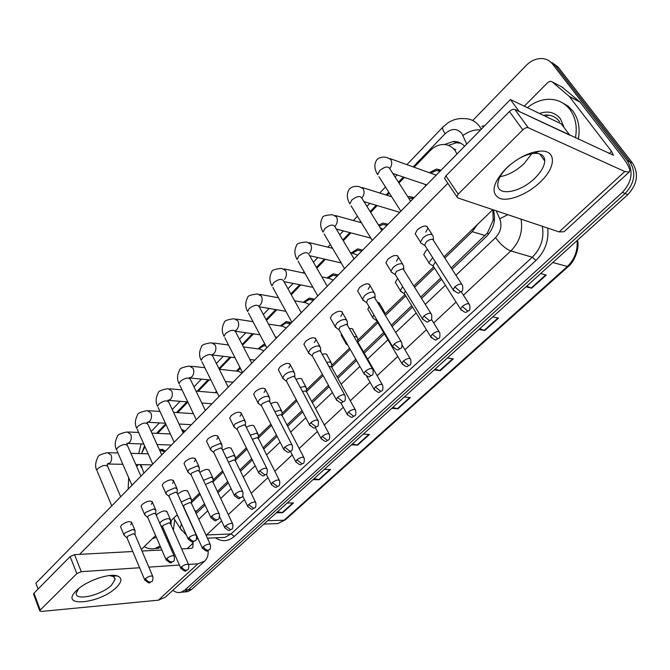 <?xml version="1.0" encoding="UTF-8"?>
<svg xmlns="http://www.w3.org/2000/svg" width="670" height="670" viewBox="0 0 670 670"><rect width="100%" height="100%" fill="white"/><g stroke="black" fill="none" stroke-linecap="round" stroke-linejoin="round"><path stroke-width="1" d="M456.965 154.016L455.248 150.859C452.057 146.429 447.836 144.318 442.585 144.519C437.971 144.879 433.775 146.973 429.998 150.817L414.253 167.148M451.262 267.891L487.484 232.892L493.154 220.128L492.894 209.693M195.506 512.148L204.509 503.773M217.39 491.453L227.725 481.579M239.877 469.963L251.685 458.674M263.05 447.811L276.434 435.023M286.969 424.947L302.003 410.576M311.651 401.355L328.434 385.309M337.136 376.992L355.778 359.17M363.467 351.825L383.659 332.513M391.38 325.134L411.732 305.688M420.785 297.028L440.768 277.924M444.913 258.017L472.216 231.661L477.367 224.609M191.452 502.684L200.129 494.309M213.094 481.797L223.177 472.065M235.388 460.273L246.962 449.109M258.377 438.088L271.517 425.4M282.087 415.199L296.885 400.911M306.575 391.565L323.116 375.594M331.868 367.152L350.234 349.413M357.989 341.926L377.888 322.722M385.543 315.327L405.727 295.855M414.705 287.187L434.512 268.059M140.842 464.645L143.899 473.112M144.963 446.656L141.554 453.649M404.387 177.383L398.96 183.019M389.312 193.027L387.101 195.322M377.21 205.581L370.644 212.39M350.904 232.875L343.291 240.765M325.419 259.307L316.851 268.201M300.729 284.926L291.274 294.733M276.785 309.758L266.518 320.419M253.57 333.844L242.548 345.284M231.041 357.219L219.408 369.287M209.174 379.907L198.228 391.263M187.843 402.042L177.642 412.62M166.06 424.638L157.643 433.373M399.085 213.01L398.926 212.072M407.829 196.796L409.353 196.511L414.152 197.65M378.483 225.053L383.139 223.102L388.022 224.291M351.331 252.825L357.747 248.872L362.688 250.103M326.893 277.941L333.149 273.854L338.132 275.135M303.209 302.287L309.297 298.1L314.305 299.423M280.244 325.913L286.165 321.625L291.182 322.99M257.958 348.844L263.72 344.464L265.01 344.388M236.326 371.113L239.919 367.378M215.313 392.737L216.385 391.087M181.578 429.47L185.079 431.137M159.468 449.846L160.733 449.394L165.582 451.01M425.576 186.009L425.341 184.476M429.545 172.559L436.446 169.058L441.136 170.155M472.71 120.508L526.201 65.451C530.816 60.836 535.899 58.524 541.461 58.516C546.025 58.684 549.718 60.535 552.541 64.06L627.128 160.498C633.627 171.269 632.053 181.897 622.405 192.374L184.937 590.044L188.32 589.742L184.451 591.953L181.428 592.23L184.451 591.953L188.32 589.742L625.11 193.521L188.32 589.742L191.679 589.441L187.818 591.652L184.794 591.92M627.128 160.498L629.825 161.772C636.316 172.5 634.741 183.086 625.11 193.521C634.741 183.086 636.316 172.5 629.825 161.772L555.371 65.618L629.825 161.772L632.497 163.036C638.979 173.731 637.413 184.267 627.807 194.66L191.679 589.441M549.542 61.154L555.371 65.618L549.542 61.154M552.373 62.72L558.185 67.168L632.497 163.036M314.062 478.665L319.28 479.703L312.965 479.653M324.305 469.385L330.595 469.511L319.28 479.703M277.472 511.78L282.723 512.667L276.333 512.818M287.137 503.028L293.51 502.935L282.723 512.667M435.123 369.078L440.198 370.694L434.219 369.899M447.376 357.981L453.322 358.869L440.198 370.694M479.737 328.694L484.737 330.536L478.908 329.439M492.777 316.885L498.555 318.083L484.737 330.536M526.771 286.115L531.678 288.217L526.025 286.793M540.665 273.536L546.259 275.077L531.678 288.217M352.445 443.917L357.621 445.14L351.407 444.863M363.308 434.085L369.497 434.436L357.621 445.14M392.746 407.435L397.88 408.842L391.766 408.323M404.278 397L410.35 397.603L397.88 408.842M464.578 146.261C461.513 142.919 457.736 141.328 453.255 141.504L444.478 144.527M448.364 145.365L456.454 142.777L460.801 143.213M136.647 466.429L138.422 464.603M128.146 489.159L128.69 477.752M184.937 590.044L181.059 592.263C178.195 593.025 175.465 592.355 172.877 590.27M452.124 269.24L486.529 236.393C493.815 228.596 496.093 219.752 493.38 209.861M196.168 513.589L205.104 505.054M218.001 492.743L228.344 482.869M240.505 471.261L252.33 459.972M263.704 449.109L277.104 436.329M287.648 426.262L302.698 411.891M312.354 402.67L329.154 386.623M337.864 378.316L356.532 360.493M364.229 353.149L384.446 333.844M392.176 326.466L412.544 307.019M421.614 298.368L441.622 279.264M390.041 158.597L436.22 175.163M430.827 173.011L436.312 170.498L440.064 171.244M433.339 236.426L431.823 234.45C428.993 234.023 425.961 235.245 422.72 238.118L420.484 242.105L420.576 242.833L422.728 244.215M461.714 284.164L432.745 239.358C430.709 239.064 428.515 239.952 426.179 242.021L424.613 245.421L420.576 242.833M432.653 257.64L428.926 262.724L429.009 263.385L430.936 264.633M435.374 261.92L432.921 265.915L429.009 263.385M408.616 198.01L413.122 198.705M403.675 265.739L402.075 263.796C399.22 263.461 396.221 264.675 393.089 267.456L390.995 271.157L391.079 271.853L393.081 273.184M430.869 313.342L402.955 268.653L396.464 271.308L394.998 274.474L391.079 271.853M380.125 227.7L383.089 229.308M379.128 226.091L383.064 224.492L387.017 225.313M375.041 294.029L373.358 292.128C370.477 291.869 367.52 293.083 364.48 295.78L362.529 299.222L364.463 301.165M401.112 341.491L374.195 296.936L367.78 299.574L366.415 302.522L362.604 299.867M350.335 252.582L357.763 255.128M352.554 253.118L357.705 250.237L361.716 251.099M347.378 321.349L345.628 319.498C342.722 319.314 339.799 320.52 336.851 323.133L335.017 326.332L336.817 328.2M372.394 368.659L347.688 325.578L346.423 324.247L340.084 326.876L338.794 329.623L335.092 326.952M321.826 276.869L329.598 278.511L333.208 280.161M328.124 278.159L333.124 275.203L337.186 276.099M320.645 347.755L318.82 345.954C315.897 345.837 313.007 347.043 310.143 349.564L308.426 352.554L310.093 354.329M344.648 394.881L320.897 351.934L319.573 350.644L313.309 353.266L312.103 355.829L308.493 353.132M402.67 286.601L400.283 290.462L402.159 292.296M405.317 290.931L404.161 293.653L400.359 291.082M373.827 314.724L372.662 317.865L374.337 319.037M384.68 312.153L382.587 310.361M376.507 319.28L376.364 320.461L372.662 317.865M357.755 338.291L356.088 336.6L354.062 336.692M382.21 384.496L358.073 342.42L356.641 341.181M346.105 342.144L345.879 343.777L347.437 344.908M527.399 107.669C534.024 102.309 541.142 99.52 548.738 99.286C557.432 99.286 564.483 102.686 569.902 109.478C575.597 117.292 577.44 126.747 575.43 137.852M562.482 102.845L568.118 106.187L572.791 110.927C578.47 118.716 580.312 128.138 578.311 139.201M539.501 113.465C548.027 110.533 555.003 112.309 560.43 118.774L564.165 127.694M559.668 121.789C556.1 116.974 551.293 114.721 545.229 115.056L543.504 115.382M549.769 115.307L544.023 115.625M162.835 528.605L162.508 529.468M156.361 537.332L152.408 538.68M174.711 519.694L173.371 530.205M168.681 540.631L167.877 541.712M160.775 547.49L154.159 548.655M171.244 520.473L170.951 524.752M167.257 537.382L166.554 538.68M160.138 546.033L155.088 548.454C151.328 549.383 147.702 548.764 144.218 546.594M505.716 168.773L507.894 166.73C518.538 157.559 529.057 152.383 539.451 151.177C556.829 149.41 556.41 167.207 540.079 182.207C527.558 194.241 508.999 201.762 499.736 198.437C490.499 193.337 492.492 183.454 505.716 168.773M510.456 164.535L507.316 167.383C501.26 173.496 498.095 179.083 497.793 184.149C496.83 196.779 520.339 192.751 534.827 178.212C541.117 172.023 544.425 166.277 544.752 160.968C544.626 155.599 541.092 153.078 534.149 153.388C528.865 153.874 523.119 156.018 516.922 159.829M524.25 163.463L531.762 153.698L524.25 163.463C516.545 170.683 508.488 175.096 500.088 176.704M524.308 106.195L547.926 82.402L550.472 81.237L552.105 81.815L569.123 96.262L580.136 102.192L621.861 156.219C628.234 164.619 630.688 169.879 629.247 171.997L624.8 171.537L528.236 127.719C526.67 127.292 524.861 127.995 522.801 129.846L509.435 111.522C511.461 109.679 513.262 108.984 514.836 109.445L613.335 155.214L611.517 151.32L569.123 96.262M561.937 86.999L579.759 101.798M629.247 171.997L564.039 231.753L559.098 231.912L457.627 197.859L456.789 196.645L458.188 194.141L522.801 129.846M445.382 179.61L444.562 178.388L445.919 175.867L509.435 111.522M76.439 590.597L77 590.061C86.422 580.865 109.369 572.925 117.367 575.949C122.334 577.909 122.041 581.694 116.496 587.305C100.299 603.871 58.248 607.992 76.439 590.597M78.658 588.62L76.238 593.109C74.772 601.501 101.806 595.203 111.589 585.111L115.081 579.483L115.014 578.495L113.364 576.485L109.369 575.555M208.102 550.547C208.462 555.045 207.348 558.545 204.752 561.058L197.918 563.822L188.58 564.45M204.752 561.058L165.306 597.213L158.346 600.186L41.213 611.467L39.748 610.847L40.233 610.052L76.832 573.629L70.132 556.552L74.538 554.626L132.761 551.519M179.409 565.07L148.832 567.13M139.595 567.75L81.263 571.678L76.832 573.629M33.651 594.374L33.977 593.176L70.132 556.552M141.99 551.033L161.847 549.969M171.277 549.467L172.533 549.4M181.662 548.914L191.025 548.412L192.801 547.7L193.077 543.119L192.508 541.854M156.336 515.389L157.241 514.208C162.207 510.733 165.498 510.046 167.123 512.131M177.709 494.167L178.069 493.79C183.069 490.264 186.377 489.586 187.985 491.746M199.819 472.476C204.852 469.117 208.06 468.548 209.459 470.75M222.674 450.19C227.582 447.292 230.555 446.94 231.594 449.118M246.3 427.276C250.957 424.847 253.654 424.696 254.407 426.815M120.91 527.65L120.55 526.771L121.597 524.979C126.689 521.428 130.089 520.732 131.814 522.885L130.742 524.702M141.487 507.265L141.077 506.327L142.191 504.426C147.325 500.817 150.742 500.13 152.442 502.374L151.311 504.301M162.684 486.269L162.232 485.273L163.413 483.246C168.589 479.586 172.023 478.916 173.698 481.236L172.508 483.288M184.535 464.645L184.041 463.573L185.288 461.412C190.514 457.694 193.957 457.041 195.607 459.453L194.342 461.63M207.072 442.342L206.519 441.195L207.842 438.9C213.119 435.115 216.569 434.478 218.202 436.974L216.862 439.294M270.739 403.675C275.018 401.74 277.413 401.791 277.933 403.817M296.031 379.379C299.817 377.955 301.868 378.182 302.203 380.083M322.236 354.355C325.402 353.459 327.077 353.861 327.262 355.569M230.321 419.345L229.718 418.122L231.125 415.668C236.435 411.824 239.902 411.196 241.518 413.784L240.086 416.263M254.324 395.61L253.654 394.303L255.153 391.682C260.513 387.779 263.988 387.168 265.58 389.848L264.064 392.486M349.439 328.618C351.825 328.25 353.057 328.794 353.14 330.251M377.771 302.271L379.873 304.088M396.305 283.946L395.325 282.338L397.687 278.46M304.741 345.804L303.92 344.313L305.621 341.315C311.073 337.278 314.565 336.692 316.106 339.556L314.389 342.579M331.231 319.649L330.327 318.066L332.136 314.85C337.638 310.738 341.139 310.168 342.655 313.116L340.821 316.366M358.634 292.606L357.638 290.914L359.572 287.464C365.116 283.284 368.634 282.723 370.116 285.772L368.165 289.256M387 264.616L385.912 262.833L387.972 259.114C393.558 254.868 397.084 254.315 398.541 257.447L396.456 261.2M279.114 371.113L278.377 369.714L279.968 366.917C285.378 362.939 288.862 362.344 290.428 365.116L288.812 367.939M424.839 256.275L423.758 254.575L425.927 250.756L427.46 249.475M416.38 235.639L415.182 233.755L417.393 229.76C423.021 225.43 426.555 224.885 427.988 228.11L425.752 232.147M510.406 99.545L561.309 123.9L569.835 135.231L519.183 111.48L510.406 99.545L35.912 583.176L38.09 589.005M79.588 554.358L447.87 183.329M544.677 159.552L544.115 160.096M492.819 209.668L444.101 256.752M433.716 266.794L413.918 285.923M404.956 294.591L384.798 314.071M377.151 321.466L357.755 340.209M349.531 348.166L331.684 365.41M322.429 374.354L306.45 389.798M296.232 399.672L282.003 413.423M270.889 424.169L258.319 436.321M246.351 447.878L235.346 458.515M222.591 470.843L213.068 480.047M199.568 493.095L191.452 500.942M177.249 514.669L170.465 521.235M163.229 528.22L162.341 529.082M155.608 535.59L141.303 549.417M114.403 575.413L113.808 575.991M368.726 310.704L367.83 309.18L369.044 306.609M342.052 336.591L341.231 335.151L341.516 334.062M294.591 300.721L305.796 302.765L309.381 304.44M304.624 302.212L309.297 299.423L313.384 300.361M294.792 373.274L292.891 371.54C289.959 371.482 287.095 372.679 284.323 375.133L282.715 377.922L284.256 379.605M317.84 420.232L294.984 377.428L293.611 376.172L287.422 378.776L286.291 381.18L282.765 378.466M268.477 324.087L282.707 326.298L286.266 328.007M281.819 325.553L286.182 322.932L290.294 323.903M269.776 397.972L267.807 396.288C264.859 396.297 262.037 397.486 259.332 399.864L257.824 402.469L259.248 404.077M291.911 444.729L269.918 402.084L268.494 400.878L262.372 403.466L261.275 405.35L261.744 406.28M243.403 346.943L260.295 349.154L263.821 350.879M259.667 348.233L263.754 345.753L265.747 345.795M245.555 421.874L243.52 420.257L235.145 423.809L233.721 426.254L235.044 427.77M266.828 468.431L245.647 425.953L244.173 424.788L238.126 427.359L237.088 429.127L237.523 429.998M331.7 363.576L329.967 361.934L326.684 362.403M355.209 409.604L331.96 367.663L330.712 366.49L329.02 366.632M306.483 388.047L304.683 386.456L300.302 387.386M329.079 433.892L306.684 392.101L305.386 390.962L302.513 391.523M282.045 411.748L280.186 410.208L274.851 411.656M303.786 457.401L282.204 415.769L280.864 414.663L276.961 415.743M219.274 369.271L238.528 371.347L242.021 373.098M237.465 371.155L240.463 368.425M222.097 445.022L219.995 443.465L211.72 446.999L210.38 449.285L211.594 450.726M242.54 491.361L222.13 449.068L220.623 447.954L214.634 450.508L213.663 452.158L214.057 452.97M199.358 467.459L197.198 465.96L189.015 469.477L187.751 471.621L188.881 472.978M219.015 513.572L199.35 471.462L197.792 470.399L191.88 472.936L190.958 474.486L191.31 475.248M177.307 489.201L175.096 487.768L167.006 491.261L165.817 493.279L166.855 494.56M196.226 535.087L177.257 493.179L175.666 492.157L169.811 494.686L168.949 496.143L169.267 496.847M182.215 430.818L184.309 431.924M155.926 510.297L153.656 508.924L145.658 512.399L144.527 514.292L145.49 515.506M174.125 555.949L155.834 514.242L154.192 513.262L148.413 515.774L147.593 517.148L147.886 517.809M159.946 450.885L160.808 450.6L164.828 451.773M135.164 530.766L132.853 529.459L124.938 532.91L123.875 534.694L124.754 535.832M152.685 576.175L135.038 534.685L133.364 533.747L127.643 536.243L127.133 538.152M258.377 434.713L256.451 433.23L250.262 435.215M279.281 480.156L258.486 438.699L257.096 437.636L252.297 439.294M235.421 456.974L233.436 455.541L226.494 458.096M255.546 502.207L235.48 460.927L234.048 459.905L228.47 462.208M213.152 478.564L211.109 477.191L203.496 480.34M232.523 523.58L213.169 482.492L211.695 481.504L205.464 484.561M191.536 499.519L189.442 498.204L181.243 501.989M210.196 544.308L191.52 503.413L190.004 502.467L184.342 504.937L183.48 506.361L183.773 507.014M170.557 519.853L168.413 518.597C164.535 519.124 161.646 520.649 159.745 523.161M188.53 564.416L170.498 523.722L168.949 522.826L163.346 525.272L162.525 526.612L162.793 527.223M455.809 149.569L454.268 149.083M488.489 234.282L487.484 232.892M493.154 220.128L494.502 219.408M485.097 235.547L472.216 231.661M197.114 510.842L194.928 510.892M552.809 262.548L568.135 266.652L285.529 519.686L284.122 520.205L567.071 266.727C574.542 259.566 577.867 250.856 577.063 240.589M272.791 523.756L277.899 523.58L284.122 520.205L267.606 520.716M558.185 67.168L552.541 64.06M627.807 194.66L622.405 192.374M397.335 408.742L409.747 397.545M439.654 370.569L452.727 358.777M484.209 330.385L497.986 317.957M531.159 288.041L545.707 274.918M357.068 445.056L368.877 434.403M318.719 479.636L329.967 469.494M282.154 512.617L292.874 502.944M466.73 144.058L461.865 133.548C457.024 128.096 451.438 128.154 445.115 133.715L413.248 166.797M445.115 133.715C442.87 130.357 442.15 128.129 442.962 127.015L448.13 122.702C452.995 119.603 458.213 118.23 463.782 118.598C470.382 118.498 475.7 121.178 479.745 126.638L481.311 129.209M481.797 126.345L484.787 125.659M547.717 228.093C548.956 240.723 545.037 251.51 535.958 260.446L234.333 536.394C228.177 541.578 221.879 542.055 215.447 537.826M521.059 219.149C523.035 231.384 519.619 241.987 510.816 250.957L532.281 257.23C540.958 248.528 544.308 238.219 542.348 226.292M221.577 520.9L206.494 534.978L231.041 533.94L532.281 257.23L535.958 260.446M205.933 534.978L206.494 534.978L206.1 535.33M198.194 538.864L196.553 538.881M219.844 537.625L224.911 537.399L231.041 533.94L234.333 536.394M455.969 275.228L495.566 237.649C500.557 244.466 505.641 248.905 510.816 250.957L463.439 295.177M456.061 302.053L433.683 322.948M426.413 329.724L404.94 349.774M397.771 356.457L377.16 375.694M370.083 382.302L350.301 400.76M343.3 407.301L324.322 425.006M317.379 431.488L299.163 448.49M292.288 454.905L274.8 471.228M267.983 477.593L251.191 493.254M244.424 499.577L228.303 514.619M495.566 237.649C500.792 231.979 502.19 225.69 499.745 218.797L496.219 210.807M403.382 177.048L398.424 182.19M388.784 192.198L386.088 195.004M376.188 205.271L370.133 211.561M360.619 221.443L359.798 222.289M349.866 232.599L342.797 239.944M324.38 259.072L316.374 267.38M299.674 284.716L290.814 293.912M275.73 309.582L266.082 319.598M252.506 333.694L242.13 344.472M229.969 357.093L218.922 368.567M208.094 379.806L197.148 391.171M186.855 401.858L176.562 412.544M165.691 423.834L156.554 433.322M144.578 445.793L141.596 453.515M176.897 515.012L178.563 517.6M198.781 519.3L207.75 510.783M220.706 498.488L231.091 488.631M243.31 477.04L255.186 465.767M266.618 454.922L280.077 442.15M290.671 432.1L305.796 417.745M315.495 408.541L332.379 392.511M341.13 384.212L359.891 366.406M367.621 359.07L387.947 339.782M395.71 332.412L416.187 312.982M425.299 304.331L445.408 285.244M181.57 530.364L180.188 528.261L181.411 523.948M499.745 218.797L507.785 214.693M462.937 135.457C469.176 131.136 475.038 129.318 480.524 130.005M454.796 286.869L460.382 291.626L461.488 291.458C462.719 291.107 463.062 289.088 462.526 285.42C461.596 283.251 459.025 283.728 454.796 286.869L453.054 289.691L453.892 290.964M410.668 201.201L390.149 169.326C388.558 165.884 385.066 166.311 379.664 170.599L377.662 174.686C374.404 169.25 374.019 164.443 376.515 160.272C378.592 157.584 382 156.638 386.732 157.425L390.727 159.443C392.243 162.291 391.984 165.272 389.948 168.405M400.861 211.209L378.944 176.713M462.258 306.441L467.643 310.997L468.665 310.83C469.879 310.503 470.214 308.535 469.687 304.942C468.799 302.941 466.32 303.443 462.258 306.441L460.55 309.13L461.303 310.277M423.892 316.005L429.428 320.637L430.567 320.411C431.756 320.084 432.1 318.124 431.606 314.54C430.659 312.429 428.088 312.923 423.892 316.005L422.267 318.618L423.038 319.833M381.883 230.539L362.227 198.789C360.619 195.439 357.135 195.875 351.775 200.087L349.891 203.889C346.817 198.705 346.516 193.94 348.995 189.602C351.088 186.913 354.472 185.892 359.128 186.561L363.132 188.613C364.656 191.679 364.287 194.752 362.026 197.851L362.018 197.859M372.21 240.404L351.063 205.807M394.094 344.104L399.563 348.609L400.744 348.35C401.866 348.09 402.218 346.181 401.782 342.613C400.811 340.578 398.248 341.072 394.094 344.104L392.578 346.532L393.273 347.68M354.087 258.88L335.243 227.264C333.618 224.006 330.142 224.442 324.816 228.587L323.057 232.13C320.134 227.063 319.908 222.34 322.387 217.968C322.27 216.125 325.628 215.053 332.454 214.735L336.441 216.829C337.898 219.877 337.538 222.901 335.352 225.907L335.008 226.284M344.522 268.62L324.121 233.939M365.326 371.23L370.745 375.619L371.951 375.309C373.048 375.066 373.391 373.198 372.997 369.714C372.001 367.738 369.446 368.249 365.326 371.23L363.911 373.491L364.547 374.564M327.22 286.257L309.146 254.793C307.505 251.627 304.038 252.071 298.753 256.149L297.095 259.449C294.314 254.508 294.155 249.826 296.642 245.404C296.509 243.612 299.85 242.473 306.651 242.004L310.612 244.123C312.019 247.155 311.659 250.136 309.54 253.059M317.764 295.897L298.066 261.158M337.554 397.419L342.914 401.699L344.146 401.347C345.184 401.163 345.536 399.345 345.201 395.878C344.179 393.968 341.625 394.488 337.554 397.419L336.223 399.521L336.801 400.534M301.249 312.731L283.896 281.425C282.238 278.343 278.779 278.804 273.528 282.815L271.978 285.897C269.332 281.224 269.24 276.584 271.719 271.97C271.568 270.219 274.893 269.022 281.685 268.394L285.613 270.546C286.961 273.569 286.609 276.501 284.557 279.34M291.877 322.287L272.858 287.505M432.292 334.229L437.619 338.677L438.682 338.459C439.847 338.157 440.19 336.24 439.704 332.714C438.791 330.779 436.321 331.281 432.292 334.229L430.693 336.734L431.38 337.822M403.348 361.071L408.625 365.401L409.713 365.142C410.827 364.907 411.171 363.04 410.743 359.539C409.814 357.663 407.343 358.174 403.348 361.071L401.858 363.4L402.486 364.43M375.384 387L380.61 391.23L381.724 390.928C382.805 390.71 383.148 388.885 382.763 385.451C381.808 383.634 379.346 384.153 375.384 387L373.986 389.178L374.564 390.149M559.098 231.912L624.8 171.537M445.919 175.867L458.188 194.141M609.063 153.623L611.517 151.32M580.136 102.192L569.5 96.664M514.836 109.445L528.236 127.719M562.867 87.494L552.105 81.815M158.346 600.186L197.918 563.822M33.977 593.176L40.233 610.052M187.198 548.621L193.077 543.119M74.538 554.626L81.263 571.678M310.713 422.728L316.014 426.899L317.279 426.514C318.267 426.388 318.618 424.604 318.334 421.162C317.295 419.32 314.749 419.839 310.713 422.728L309.465 424.688L309.992 425.634M276.115 338.35L259.449 307.203C257.774 304.214 254.324 304.691 249.114 308.627L247.649 311.517C245.12 306.969 245.103 302.363 247.582 297.698C247.423 295.981 250.722 294.733 257.506 293.963L261.392 296.14C262.699 299.147 262.347 302.036 260.362 304.8L258.98 305.981M266.819 347.822L248.444 313.016M284.758 447.192L290.01 451.27L291.291 450.851C292.254 450.726 292.614 448.975 292.363 445.6C291.291 443.825 288.762 444.361 284.758 447.192L283.594 449.034L284.063 449.913M251.778 363.148L235.773 332.161C234.073 329.263 230.639 329.757 225.463 333.635L224.09 336.332C221.669 331.926 221.703 327.362 224.199 322.622C224.132 320.871 227.423 319.573 234.081 318.736L237.925 320.947C239.182 323.937 238.838 326.776 236.912 329.464L235.145 330.829M242.557 372.545L224.81 337.747M259.65 470.868L264.851 474.846L266.149 474.394C267.07 474.318 267.43 472.601 267.229 469.243C266.141 467.534 263.62 468.079 259.65 470.868L258.553 472.584L258.98 473.414M228.219 387.168L212.817 356.348C211.109 353.542 207.683 354.045 202.549 357.864L201.251 360.393C198.931 356.13 199.023 351.591 201.528 346.784C201.444 345.067 204.727 343.727 211.377 342.755L215.179 344.991C216.385 347.965 216.05 350.762 214.174 353.383L212.022 354.849M219.056 396.506L201.905 361.716M348.35 412.075L353.517 416.196L354.665 415.869C355.695 415.702 356.038 413.918 355.703 410.501C354.723 408.742 352.278 409.269 348.35 412.075L347.035 414.11L347.562 415.023M322.195 436.329L327.312 440.357L328.484 439.989C329.481 439.838 329.833 438.088 329.531 434.738C328.534 433.038 326.081 433.574 322.195 436.329L320.964 438.23L321.433 439.093M296.877 459.813L301.944 463.741L303.133 463.347C304.088 463.238 304.448 461.521 304.197 458.188C303.175 456.555 300.729 457.091 296.877 459.813L295.721 461.588L296.148 462.392M235.346 493.782C236.686 496.152 238.403 497.442 240.497 497.668L241.82 497.182C242.699 497.157 243.059 495.473 242.909 492.123C241.795 490.482 239.274 491.035 235.346 493.782L234.324 495.39L234.709 496.16M205.38 410.442L190.565 379.798C188.839 377.076 185.423 377.595 180.331 381.356L179.108 383.726C176.88 379.605 177.022 375.108 179.535 370.225C179.443 368.534 182.726 367.143 189.367 366.055L193.111 368.316C194.267 371.272 193.94 374.028 192.123 376.582L189.719 378.056M196.277 419.722L179.694 384.965M211.812 515.967C213.11 518.32 214.81 519.585 216.904 519.769L218.253 519.25C219.107 519.233 219.475 517.575 219.35 514.284C218.219 512.709 215.707 513.27 211.812 515.967L210.849 517.475L211.192 518.195M183.237 433.013L168.982 402.544C167.232 399.906 163.832 400.442 158.782 404.136L157.626 406.363C155.482 402.385 155.674 397.921 158.204 392.972C158.212 391.238 161.478 389.798 168.002 388.659L171.696 390.953C172.81 393.893 172.483 396.607 170.716 399.094L168.095 400.534M174.183 442.233L158.162 407.519M189.015 537.466C190.272 539.802 191.947 541.042 194.057 541.176L195.414 540.64C196.226 540.665 196.603 539.032 196.519 535.757C195.372 534.241 192.868 534.811 189.015 537.466L188.102 538.881L188.412 539.559M161.763 454.897L148.028 424.604C146.269 422.058 142.877 422.611 137.869 426.254L136.772 428.348C134.712 424.512 134.946 420.082 137.484 415.048C137.484 413.34 140.75 411.857 147.266 410.618L150.901 412.929C151.981 415.852 151.655 418.524 149.938 420.953L147.936 422.267L165.415 423.247M152.76 464.084L137.258 429.428M166.905 558.311C168.128 560.622 169.786 561.837 171.897 561.937L173.27 561.376C174.049 561.435 174.426 559.835 174.393 556.569C173.22 555.112 170.724 555.69 166.905 558.311L166.051 559.634L166.336 560.262M140.918 476.144L127.685 446.027C125.91 443.574 122.535 444.135 117.56 447.719L116.53 449.687C114.536 446.002 114.813 441.597 117.367 436.488C117.359 434.805 120.617 433.289 127.133 431.941L130.709 434.277C131.747 437.175 131.429 439.813 129.762 442.183L127.861 443.431L126.864 443.364M131.957 485.281L116.965 450.701M145.474 578.52C146.655 580.823 148.296 582.004 150.407 582.071L151.797 581.485C152.559 581.552 152.936 579.969 152.928 576.753C151.738 575.354 149.251 575.94 145.474 578.52L144.913 580.362M120.684 496.772L107.929 466.839C106.136 464.461 102.77 465.039 97.845 468.565L96.865 470.424C94.939 466.881 95.257 462.509 97.82 457.325C97.812 455.659 101.061 454.101 107.569 452.66L111.086 455.014C112.083 457.903 111.773 460.499 110.148 462.811L107.259 464.008L122.861 464.293M111.756 505.867L97.259 471.37M272.355 482.542L277.38 486.387L278.586 485.959C279.499 485.901 279.859 484.217 279.658 480.901C278.611 479.318 276.182 479.871 272.355 482.542L271.275 484.217L271.66 484.971M248.603 504.577L253.578 508.329L254.801 507.877C255.697 507.827 256.049 506.168 255.881 502.902C254.818 501.386 252.397 501.939 248.603 504.577L247.582 506.143L247.934 506.847M225.581 525.933L230.497 529.601L231.745 529.124C232.599 529.116 232.959 527.483 232.833 524.233C231.753 522.768 229.333 523.337 225.581 525.933L224.609 527.399L224.936 528.061M203.245 546.636C204.476 548.914 206.1 550.112 208.119 550.229L209.375 549.727C210.187 549.76 210.556 548.16 210.481 544.919C209.375 543.512 206.963 544.082 203.245 546.636L202.332 548.027L202.625 548.638M181.578 566.736C182.768 568.989 184.376 570.162 186.402 570.254L187.675 569.726C188.471 569.76 188.839 568.185 188.781 564.986C187.667 563.638 185.263 564.215 181.578 566.736L180.716 568.034L180.984 568.612M436.446 169.058L440.701 170.59M160.733 449.394L163.078 449.478M181.662 429.637L182.734 429.696M263.72 344.464L265.153 344.656M286.165 321.625L290.018 322.236M309.297 298.1L313.485 298.879M333.149 273.854L337.688 274.834M357.747 248.872L362.663 250.086M383.139 223.102L387.88 224.433M409.353 196.511L413.867 197.952M285.529 519.686L277.899 523.58L263.905 524.057M577.557 240.145C580.027 250.304 572.632 263.687 568.135 266.652M187.818 591.652L181.059 592.263M456.454 142.777L453.255 141.504M140.189 464.637L141.462 467.61M207.398 538.186L219.601 537.633M173.698 518.111L180.188 528.261L186.461 535.213M196.603 538.747L198.136 538.739M138.732 453.565L141.127 443.925M442.962 127.015L406.966 164.577M397.067 174.912L395.082 176.981M385.484 186.997L379.722 193.01M369.798 203.362L366.917 206.368M357.445 216.251L353.366 220.514M343.409 230.907L339.715 234.76M330.352 244.533L327.856 247.138M317.848 257.573L313.409 262.213M304.147 271.878L303.142 272.925M293.091 283.41L287.966 288.762M269.097 308.451L263.335 314.465M245.831 332.73L239.483 339.355M223.261 356.289L216.377 363.467M201.352 379.153L193.973 386.85M180.079 401.347L172.249 409.521M159.418 422.912L151.16 431.522M415.182 233.755L420.484 242.105M433.532 239.827L433.197 237.264M461.488 291.458C458.071 292.321 460.114 295.529 453.054 289.691L424.546 244.902M426.648 184.92L392.813 173.471M426.773 226.226L432.133 234.559M468.665 310.83C465.416 311.6 467.434 314.741 460.55 309.13L432.854 265.446M423.758 254.575L428.926 262.724M468.958 303.812L461.211 291.701M391.674 196.745L362.21 187.525M385.912 262.833L390.995 271.157M403.843 269.173L403.541 266.526M430.567 320.411C427.125 321.282 429.21 324.422 422.267 318.618L394.94 273.98M399.764 212.323L363.986 201.628M397.436 255.664L402.578 263.972M361.406 222.733L335.302 215.522M357.638 290.914L362.529 299.222M375.183 297.488L374.907 294.767M400.744 348.35C397.276 349.221 399.404 352.303 392.578 346.532L366.356 302.061M370.795 238.101L336.298 229.04M369.111 284.08L374.044 292.363M332.555 248.277L309.28 242.641M330.327 318.066L335.017 326.332M347.487 324.833L347.253 322.044M371.951 375.309C368.433 376.213 370.594 379.195 363.911 373.491L338.752 329.188M341.172 262.925L309.666 255.697M341.742 311.533L346.482 319.783M304.951 273.31L284.105 268.904M303.92 344.313L308.426 352.554M320.729 351.256L320.528 348.4M344.146 401.347C340.645 402.268 342.747 405.174 336.223 399.521L312.061 355.418M312.915 287.346L283.996 281.601M315.277 338.057L319.833 346.273M438.682 338.459C435.408 339.229 437.468 342.32 430.693 336.734L404.102 293.209M395.325 282.338L400.283 290.462M439.043 331.642L431.438 319.314M378.969 302.564L383.776 310.646M384.664 313.853L384.555 312.815M409.713 365.142C406.824 365.711 408.382 369.095 401.858 363.4L376.314 320.042M367.83 309.18L372.595 317.279M410.141 358.525L402.234 345.226M352.311 328.819L356.934 336.868M357.889 341.742L357.638 338.911M381.724 390.928C378.81 391.514 380.426 394.839 373.986 389.178L366.591 376.172M341.231 335.151L345.812 343.224M347.847 345.209L345.879 343.777M155.088 548.454L158.555 548.269M509.049 165.75L507.894 166.73M534.149 153.388L539.451 151.177M544.752 160.968L539.559 153.84M444.562 178.388L456.789 196.645M112.208 576.007L117.367 575.949M115.081 579.483L114.051 576.962M33.5 593.98L39.748 610.847M278.477 297.781L259.734 294.365M312.982 300.11L313.535 300.21M278.377 369.714L282.715 377.922M294.842 376.8L294.674 373.885M317.279 426.514C313.761 427.435 315.905 430.299 309.465 424.688L286.249 380.795M285.872 311.307L259.407 306.793M289.675 363.709L294.055 371.892M253.017 321.675L236.133 319.054M289.574 323.468L290.562 323.627M253.654 394.303L257.824 402.469M269.792 401.514L269.667 398.541M291.291 450.851C288.167 451.563 289.85 454.746 283.594 449.034L261.275 405.35M277.187 337.253L275.387 336.993M259.927 334.766L235.513 331.24M264.901 388.533L269.106 396.673M261.308 405.71L257.875 402.98M228.503 344.991L213.261 342.998M229.718 418.122L233.721 426.254M245.538 425.433L245.446 422.41M266.149 474.394C262.967 475.131 264.767 478.246 258.553 472.584L237.088 429.127M254.801 360.066L249.885 359.48M234.986 357.696L212.072 354.949M240.898 412.561L244.952 420.659M237.121 429.47L233.771 426.731M326.508 354.212L330.955 362.236M331.809 367.043L331.591 364.162M354.665 415.869C351.758 416.472 353.325 419.713 347.035 414.11L340.737 402.628M301.517 378.801L305.805 386.783M306.55 391.531L306.374 388.6M328.484 439.989C325.511 440.617 327.195 443.791 320.964 438.23L315.327 427.611M277.313 402.62L281.434 410.559M282.087 415.241L281.944 412.268M303.133 463.347C300.143 463.975 301.885 467.107 295.721 461.588L290.512 451.438M189.317 377.595L189.911 378.517M204.869 367.721L191.092 366.239M237.406 371.222L238.143 370.267M206.519 441.195L210.38 449.285M222.046 448.59L221.988 445.525M241.82 497.182C238.612 497.952 240.363 500.976 234.324 495.39L213.663 452.158M189.685 377.981L210.958 380.083M233.059 382.227L225.38 381.481M217.649 435.827L221.544 443.892M213.697 452.484L210.422 449.738M167.869 400.191L168.405 401.355M217.281 392.905L196.017 391.079M182.039 389.873L169.594 388.801M216.335 392.829L216.896 392.109M184.041 463.573L187.751 471.621M199.275 471.035L199.258 467.928M218.253 519.25C214.995 520.046 216.846 523.01 210.849 517.475L190.958 474.486M168.028 400.342L187.793 401.933M211.929 403.767L201.779 402.997M195.104 458.372L198.864 466.395M190.992 474.796L187.793 472.048M147.057 422.125L147.517 423.499M193.387 413.658L173.572 412.352M159.971 411.455L148.732 410.71M162.232 485.273L165.817 493.279M177.198 492.785L177.215 489.644M195.414 540.64C192.583 541.008 194.685 544.735 188.102 538.881L168.949 496.143M191.394 424.705L179.024 424.01M173.245 480.231L176.863 488.212M168.974 496.428L165.85 493.681M126.831 443.414L127.225 444.997M170.373 433.967L151.881 433.105M138.623 432.477L128.472 431.999M182.5 430.894L184.954 431.019M141.077 506.327L144.527 514.292M155.775 513.882L155.834 510.716M173.27 561.376C170.389 561.761 172.559 565.438 166.051 559.634L147.593 517.148M171.419 445.064L157.056 444.528M143.79 444.026L127.861 443.431M152.031 501.436L155.515 509.368M147.618 517.416L144.561 514.669M107.192 464.109L107.518 465.876M148.179 453.841L130.901 453.339M117.945 452.962L108.808 452.694M162.877 450.667L165.306 450.751M120.55 526.771L123.875 534.694M134.988 534.35L135.08 531.159M151.797 581.485C148.882 581.92 151.052 585.488 144.661 579.768L126.873 537.533M151.981 464.871L135.826 464.544M131.437 522.014L134.796 529.895M126.89 537.792L123.9 535.054M253.846 425.693L257.816 433.599M258.385 438.214L258.277 435.199M278.586 485.959C275.554 486.629 277.279 489.661 271.275 484.217L266.308 474.234M231.083 448.071L234.91 455.935M235.396 460.483L235.321 457.434M254.801 507.877C251.719 508.564 253.553 511.537 247.582 506.143L242.708 496.009M208.998 469.762L212.692 477.593M213.094 482.082L213.06 479M231.745 529.124C228.679 529.828 230.421 532.734 224.609 527.399L219.601 516.67M187.558 490.825L191.118 498.606M191.452 503.036L191.452 499.929M209.375 549.727C206.62 550.028 208.822 553.671 202.332 548.027L183.48 506.361M166.738 511.26L170.172 518.999M170.44 523.379L170.473 520.247M187.675 569.726C184.895 570.069 187.081 573.612 180.716 568.034L162.525 526.612M162.55 526.863L160.599 525.121"/></g></svg>
